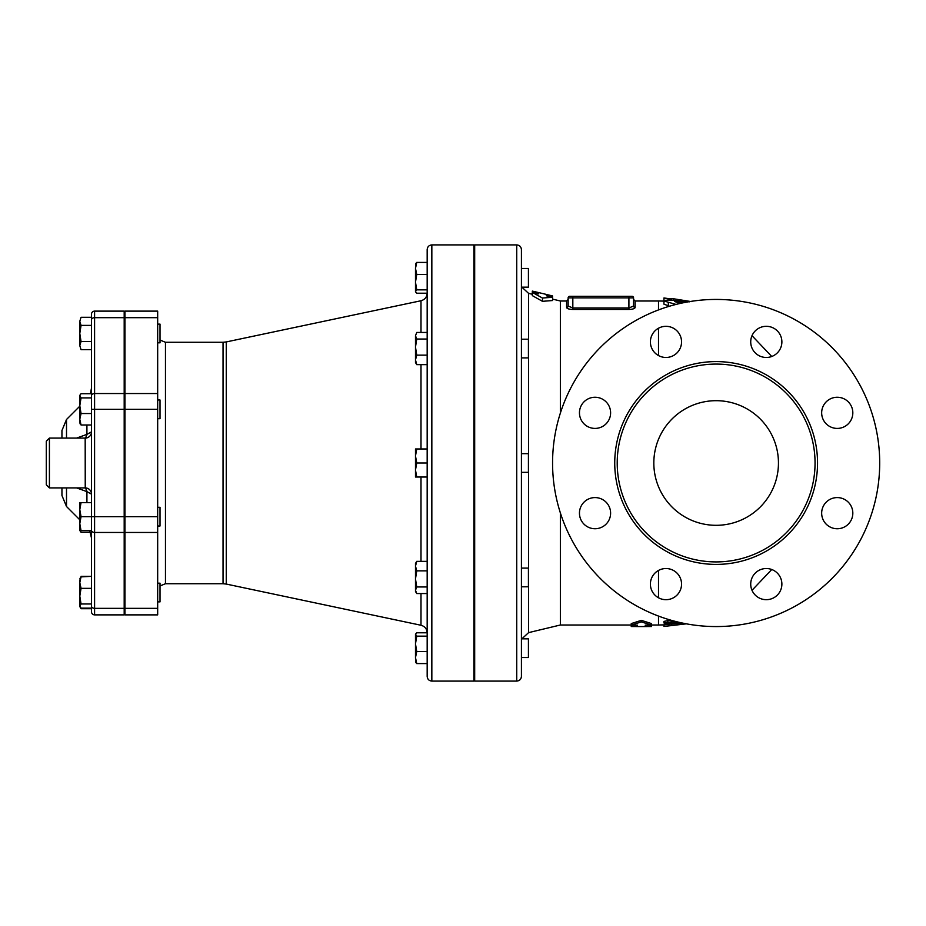 <?xml version="1.0" encoding="UTF-8"?>
<svg xmlns="http://www.w3.org/2000/svg" width="926" height="926" viewBox="0 0 926 926"><rect width="100%" height="100%" fill="white"/><g stroke="black" fill="none" stroke-linecap="round" stroke-linejoin="round"><path stroke-width="1.39" d="M157.675 601.877L160.013 601.877L160.013 583.183L157.675 583.183M124.188 526.003L124.964 526.003M157.675 526.003L160.013 526.003L160.013 507.309L157.675 507.309M157.675 418.691L160.013 418.691L160.013 399.997L157.675 399.997M157.675 342.817L160.013 342.817L160.013 324.123L157.675 324.123M81.048 588.334L79.786 596.159L79.786 582.616L81.048 588.334L91.477 588.334L91.477 603.972L81.048 603.972L79.786 606.067L79.786 596.159L81.048 603.972M79.786 578.981L81.048 576.886L79.786 582.616L80.458 577.477M79.786 606.067L81.048 608.162L91.477 608.162M81.048 502.633L79.786 509.647L79.786 502.633L91.477 502.633M81.048 516.65L79.786 523.665L79.786 509.647L81.048 516.65L91.477 516.65L91.477 530.667L79.786 530.667L79.786 523.665L81.048 530.667M90.424 393.712L91.477 388.075L91.477 393.712L81.048 393.712L79.786 395.333L81.048 397.902L79.786 405.715L79.786 395.807M80.076 423.865L79.786 419.258L81.048 424.988L79.786 422.893M79.786 405.715L81.048 413.54L79.786 419.258L79.786 405.715M81.048 349.658L79.786 345.618L81.048 349.658L91.477 349.658L91.477 341.567L81.048 341.567L79.786 345.618L79.786 333.476L81.048 341.567M81.048 317.282L79.786 321.334L81.048 317.282L91.477 317.282L91.477 611.762A3.114 3.114 0 0 0 94.591 614.876A3.114 3.114 0 0 1 91.477 611.762M79.786 321.334L81.048 325.385L79.786 333.476L79.786 321.334M80.458 530.667L81.048 532.288L79.786 530.193M79.786 526.57L79.786 523.665M81.048 576.342L91.477 576.342L81.048 576.886M91.477 424.988L81.048 424.988M91.477 413.54L81.048 413.54M81.048 325.385L91.477 325.385L91.477 341.567M91.477 576.886L91.477 588.334M91.477 603.972L91.477 606.125A3.114 2.199 0 0 0 94.591 608.336L94.591 311.124A3.114 3.114 0 0 0 91.477 314.238A3.114 3.114 0 0 1 94.591 311.124A3.114 3.114 0 0 0 91.477 314.238L91.477 319.875A3.114 2.199 0 0 1 94.591 317.664L124.188 317.664L124.188 614.876L94.591 614.876L94.591 608.336L124.188 608.336M91.477 397.902L81.048 397.902M91.477 349.658L91.477 395.749A3.114 2.199 0 0 1 94.591 393.538L124.188 393.538M90.424 532.288L81.048 532.288M79.786 582.616L79.786 580.382M80.458 607.572L81.048 608.718L91.477 608.718M560.357 512.877L560.357 625.004L528.584 632.632L528.584 293.368L521.87 287.153L528.422 287.153L528.422 268.459L521.419 268.459L528.422 268.459M521.419 343.048L521.419 357.899L528.422 357.899L528.422 339.205L521.419 339.205L521.419 287.153L528.422 287.153M521.419 582.952L521.419 586.795L528.422 586.795L528.422 568.101L521.419 568.101L521.419 472.341L528.422 472.341L528.422 453.659L521.419 453.659L521.419 357.899M521.419 657.541L528.422 657.541L528.422 638.847L521.419 638.847L521.419 657.078M415.485 287.187L415.485 282.141L416.746 289.838L415.485 291.528L415.485 268.424L416.746 274.443L415.485 282.141M416.746 274.443L427.175 274.443L427.175 262.417L416.746 262.417L415.485 264.095L416.746 262.417L415.485 268.424L415.67 263.482M415.485 291.829L416.746 293.206L427.175 293.206L427.175 289.838L416.746 289.838M416.746 364.647L415.485 362.564L415.485 359.89L416.746 364.647L427.175 364.647L427.175 448.983L416.746 448.983L415.485 455.986L416.746 463L415.485 470.014L416.746 477.017L415.485 477.017L415.485 448.983L416.746 448.983M415.485 347.076L416.746 355.133L415.485 359.89L415.485 335.744L416.746 339.032L415.485 347.076M415.485 335.744L416.746 332.446L415.485 335.744M415.485 590.256L416.746 593.554L415.485 591.471L415.485 578.924L416.746 586.968L415.485 590.256M415.485 566.11L416.746 570.867L415.485 578.924L415.485 563.436L416.746 561.353L415.485 566.11M415.67 662.518L415.485 657.576L416.746 663.583L415.485 661.905L416.746 663.583L427.175 663.583M427.175 632.794L416.746 632.794L415.485 634.171L416.746 636.162L415.485 643.859L416.746 651.557L415.485 657.576L415.485 634.171M415.485 657.576L415.485 652.517M416.746 339.032L427.175 339.032L427.175 332.446L416.746 332.446M427.175 339.032L427.175 355.133L416.746 355.133M416.746 477.017L427.175 477.017L427.175 463L416.746 463M427.175 570.867L416.746 570.867M427.175 561.353L416.746 561.353M416.746 593.554L427.175 593.554L427.175 586.968L416.746 586.968M427.175 651.557L416.746 651.557M427.175 636.162L416.746 636.162M427.175 274.443L427.175 289.838M91.477 317.282L91.477 314.238A3.114 3.114 0 0 1 94.591 311.124L124.188 311.124L124.188 317.664M91.477 576.342L91.477 532.288M91.477 530.667L91.477 537.925L91.477 530.667M46.3 441.193L46.3 484.807L49.414 487.921L49.414 438.079L46.3 441.193M85.794 438.067L85.18 438.079L85.238 487.909L49.414 487.921M84.822 438.079A6.227 4.41 78.9 0 0 86.917 434.387L76.638 438.079M85.238 438.091A6.227 6.227 180 0 0 91.477 431.863L86.917 434.387L86.917 424.988M76.638 487.921L86.917 491.613A6.227 4.41 101.1 0 0 84.822 487.921M85.238 487.909A6.227 6.227 180 0 1 91.477 494.137L86.917 491.613L86.917 502.633M66.51 438.079L66.51 419.49L61.949 430.509L61.949 438.079M61.949 487.921L61.949 495.491L66.51 506.51L66.51 487.921M124.964 608.336L124.964 311.124L157.675 311.124L157.675 614.876L124.964 614.876L124.964 608.336L157.675 608.336M669.579 306.205L663.954 304.168L663.954 300.996L676.015 304.434M663.954 298.542L671.744 299.04L663.954 297.975L663.954 301.668L663.954 298.056M674.892 621.277L663.954 622.99L663.954 621.404L670.621 620.107M663.954 625.895L663.954 624.9L681.351 622.828M427.175 332.446L427.175 293.206M427.175 249.592L427.175 676.408C427.453 679.256 429.004 680.807 431.84 681.085L431.84 244.915C429.004 245.193 427.453 246.744 427.175 249.592M431.84 244.915L473.904 244.915L473.904 681.085L431.84 681.085M521.419 463L521.419 249.592C521.141 246.744 519.579 245.193 516.743 244.915L516.743 681.085C519.579 680.807 521.141 679.256 521.419 676.408L521.419 463M521.419 586.795L521.419 638.847M516.743 681.085L474.679 681.085L474.679 244.915L516.743 244.915M566.596 307.513A1.563 1.493 180 0 0 568.147 306.02L568.147 299.434L566.596 300.996L566.596 307.513C566.909 308.647 568.981 309.296 572.824 309.458L572.824 307.988L568.147 306.02L568.147 297.883A1.563 1.563 0 0 1 569.71 296.32A1.563 1.563 0 0 0 568.147 297.883L568.147 306.02M633.569 306.02A1.563 1.493 180 0 0 635.132 307.513L635.132 300.996L633.569 299.434L633.569 306.02L628.904 307.988L572.824 307.988L572.824 297.883L633.569 297.883L633.569 306.02M572.824 309.458L628.904 309.458C632.747 309.284 634.831 308.636 635.132 307.513M566.596 300.996L560.357 300.996L560.357 413.123M631.243 623.592L641.359 620.351L651.487 623.592L651.487 625.143L641.359 621.867L631.243 625.143L637.47 625.143L637.47 626.566L631.243 626.52L631.243 623.592M632.018 296.32A1.563 1.563 0 0 1 633.569 297.883A1.563 1.563 0 0 0 632.018 296.32L572.824 296.32L628.904 296.32L628.904 309.458M568.147 297.883L572.824 297.883L572.824 296.32L569.71 296.32M651.487 626.52L645.26 626.566L645.26 625.143L651.487 625.143L651.487 626.52M641.359 620.351L641.359 621.867M685.518 623.673L663.954 626.462L663.954 624.876L658.502 625.004L658.502 616.068M663.954 626.462L686.374 623.835M671.744 625.617L671.744 623.823M663.954 622.99L667.843 623.557L679.233 622.341M532.323 291.1L538.55 292.558L538.55 293.901L532.323 292.396L542.451 298.022L552.567 297.292L546.34 295.788L546.34 294.422L552.567 295.961L552.567 300.533L542.451 301.32L532.323 295.625L532.323 291.1M542.451 298.022L542.451 301.32M546.34 295.788L546.34 294.422L538.55 292.558L538.55 293.901M671.744 299.04L671.744 300.059L671.744 298.485L691.213 301.598M689.511 301.818L668.34 300.024L663.954 300.996M680.274 303.415L674.626 301.529L685.668 302.293M653.825 463A62.308 62.308 0 0 1 747.294 409.037A62.308 62.308 0 0 1 747.294 516.963A62.308 62.308 0 0 1 653.825 463M879.7 463A163.566 163.566 0 0 1 634.356 604.655A163.566 163.566 0 0 1 634.356 321.345A163.566 163.566 0 0 1 879.7 463M815.054 463A98.92 98.92 0 0 1 666.674 548.667A98.92 98.92 0 0 1 666.674 377.333A98.92 98.92 0 0 1 815.054 463M821.663 513.166A15.58 15.58 0 0 1 837.243 497.586A15.58 15.58 0 0 1 852.823 513.166A15.58 15.58 0 0 1 837.243 528.746A15.58 15.58 0 0 1 821.663 513.166M755.28 573.09A15.58 15.58 0 0 1 777.319 573.09A15.58 15.58 0 0 1 777.319 595.117A15.58 15.58 0 0 1 755.28 595.117A15.58 15.58 0 0 1 755.28 573.09M665.968 568.529A15.58 15.58 0 0 1 681.548 584.109A15.58 15.58 0 0 1 665.968 599.689A15.58 15.58 0 0 1 650.399 584.109A15.58 15.58 0 0 1 665.968 568.529M606.044 502.147A15.58 15.58 0 0 1 606.044 524.174A15.58 15.58 0 0 1 584.017 524.174A15.58 15.58 0 0 1 584.017 502.147A15.58 15.58 0 0 1 606.044 502.147M610.604 412.834A15.58 15.58 0 0 1 595.024 428.414A15.58 15.58 0 0 1 579.456 412.834A15.58 15.58 0 0 1 595.024 397.254A15.58 15.58 0 0 1 610.604 412.834M676.987 352.91A15.58 15.58 0 0 1 654.96 352.91A15.58 15.58 0 0 1 654.96 330.883A15.58 15.58 0 0 1 676.987 330.883A15.58 15.58 0 0 1 676.987 352.91M766.3 357.471A15.58 15.58 0 0 1 750.72 341.891A15.58 15.58 0 0 1 766.3 326.311A15.58 15.58 0 0 1 781.88 341.891A15.58 15.58 0 0 1 766.3 357.471M826.223 423.853A15.58 15.58 0 0 1 826.223 401.826A15.58 15.58 0 0 1 848.262 401.826A15.58 15.58 0 0 1 848.262 423.853A15.58 15.58 0 0 1 826.223 423.853M91.477 409.35L124.188 409.35M91.477 516.65L124.188 516.65M91.477 530.251A3.114 2.199 0 0 0 94.591 532.462L124.188 532.462M160.013 585.95L165.465 583.727L165.465 342.273L223.039 342.273L223.039 583.727L226.257 584.063L226.257 341.937L420.994 300.742L420.994 332.446M420.994 477.017L420.994 561.353M420.994 593.554L420.994 625.258C424.849 626.346 426.898 628.893 427.175 632.875L427.175 632.875M420.994 364.647L420.994 448.983M658.502 570.439L658.502 597.779M635.132 300.996L658.502 300.996L658.502 309.932M658.502 328.221L658.502 355.561M124.964 532.462L157.675 532.462M124.964 516.65L157.675 516.65M124.964 409.35L157.675 409.35M124.964 393.538L157.675 393.538M124.964 317.664L157.675 317.664M667.843 621.925L667.843 620.316M673.295 298.647L673.295 300.105M668.34 302.744L668.34 305.962M817.542 463A101.409 101.409 0 0 0 665.435 375.18A101.409 101.409 0 0 0 665.435 550.82A101.409 101.409 0 0 0 817.542 463M124.188 601.877L124.964 601.877M124.188 583.183L124.964 583.183M124.188 507.309L124.964 507.309M124.188 418.691L124.964 418.691M124.188 399.997L124.964 399.997M124.188 342.817L124.964 342.817M124.188 324.123L124.964 324.123M79.786 606.542L81.048 608.718M473.904 287.153L474.679 287.153L473.904 287.153M473.904 268.459L474.679 268.459L473.904 268.459M473.904 357.899L474.679 357.899M473.904 339.205L474.679 339.205M473.904 472.341L474.679 472.341M473.904 453.659L474.679 453.659M473.904 586.795L474.679 586.795M473.904 568.101L474.679 568.101M473.904 657.541L474.679 657.541M473.904 638.847L474.679 638.847M85.18 438.079L49.414 438.079M85.794 487.933L85.18 487.921M66.51 506.51L79.786 519.787M66.51 419.49L79.786 406.213M89.683 530.667L91.477 537.925M226.257 584.063L420.994 625.258M658.502 300.996L663.954 301.1M752.005 335.698L771.752 356.487M752.005 590.302L771.752 569.513M124.964 346.174L124.188 346.174M124.964 579.826L124.188 579.826M165.465 342.273L160.013 340.05M165.465 583.727L223.039 583.727M223.039 342.273L226.257 341.937M420.994 300.742C424.849 299.654 426.898 297.107 427.175 293.125M474.679 307.224L473.904 307.224M474.679 618.776L473.904 618.776M560.357 625.004L631.243 625.004M651.487 625.004L658.502 625.004M637.47 626.566L645.26 626.566M528.584 632.632L521.87 638.847M560.357 300.996L552.567 299.121M532.323 294.26L528.584 293.368"/></g></svg>
